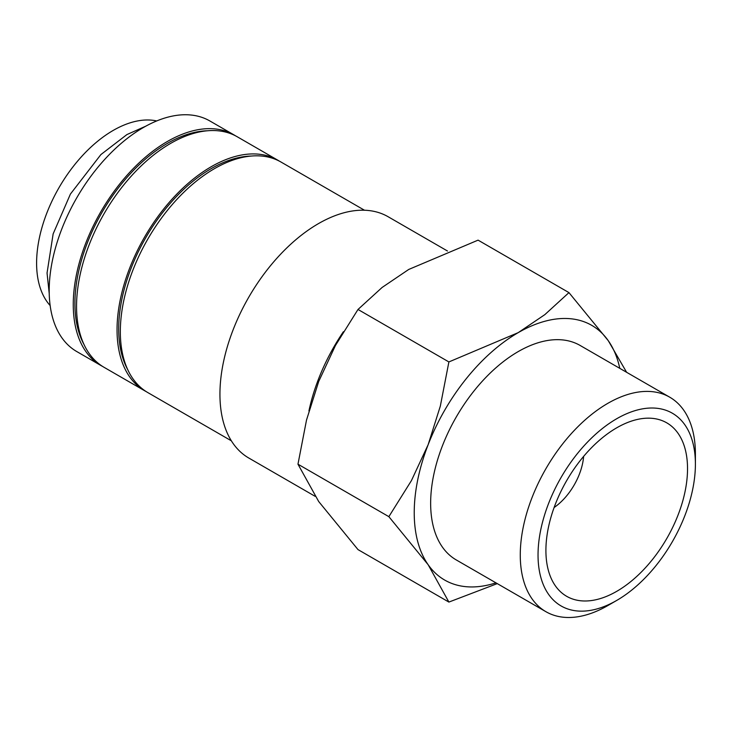 <?xml version="1.0" encoding="UTF-8"?>
<svg xmlns="http://www.w3.org/2000/svg" width="732" height="732" viewBox="0 0 732 732"><rect width="100%" height="100%" fill="white"/><g stroke="black" fill="none" stroke-linecap="round" stroke-linejoin="round"><path stroke-width="1.1" d="M235.585 135.859A133.123 76.86 120 0 0 233.965 134.88L209.883 120.981A133.123 76.86 120 0 0 107.293 156.639A133.123 76.86 120 0 0 49.19 290.613A133.123 76.86 120 0 0 76.759 351.552L100.842 365.46A133.123 76.86 120 0 0 102.498 366.375M233.965 134.88A133.123 76.86 120 0 0 131.376 170.547A133.123 76.86 120 0 0 73.264 304.512A133.123 76.86 120 0 0 100.842 365.46M447.453 250.994L388.106 216.727A139.318 80.438 120 0 0 280.749 254.05A139.318 80.438 120 0 0 219.939 394.255A139.318 80.438 120 0 0 248.798 458.031L315.126 496.323M364.481 210.23L281.033 162.056A133.123 76.86 120 0 0 178.443 197.722A133.123 76.86 120 0 0 120.332 331.688A133.123 76.86 120 0 0 147.91 392.636L231.358 440.81M251.195 156.053A130.799 75.515 120 0 0 118.694 328.842A130.799 75.515 120 0 0 127.798 369.797M279.368 161.141A133.123 76.86 120 0 0 277.748 160.162L237.25 136.774A133.123 76.86 120 0 0 134.661 172.441A133.123 76.86 120 0 0 76.549 306.415A133.123 76.86 120 0 0 104.127 367.354L144.625 390.732A133.123 76.86 120 0 0 146.281 391.647M277.748 160.162A133.123 76.86 120 0 0 175.158 195.819A133.123 76.86 120 0 0 117.047 329.793A133.123 76.86 120 0 0 144.625 390.732M207.412 130.781A130.799 75.515 120 0 0 74.911 303.57A130.799 75.515 120 0 0 84.015 344.516M495.948 582.846A147.059 84.903 -60 0 1 428.156 564.738A147.059 84.903 -60 0 1 414.23 512.739A147.059 84.903 -60 0 1 428.156 444.663A147.059 84.903 -60 0 1 518.21 332.639L448.89 361.937L440.335 406.077L428.156 444.663L411.421 480.613L388.857 516.664L428.156 564.738L448.89 602.079L358.003 549.604L318.704 501.539L297.97 464.198L306.516 420.049L318.704 381.473L335.439 345.513L358.003 309.462L382.113 287.456L408.749 269.44L478.078 240.142L568.956 292.617L544.855 314.623L518.21 332.639A147.059 84.903 -60 0 1 608.265 340.682L568.956 292.617M669.753 397.202A123.836 71.498 120 0 0 574.327 430.379A123.836 71.498 120 0 0 520.269 555.002A123.836 71.498 120 0 0 545.916 611.696L456.292 559.953A123.836 71.498 -60 0 1 430.645 503.259A123.836 71.498 -60 0 1 484.703 378.636A123.836 71.498 -60 0 1 580.128 345.458L669.753 397.202A123.836 71.498 120 0 1 695.4 453.895L695.4 464.161A111.273 64.242 120 0 0 616.719 418.731A111.273 64.242 120 0 0 538.038 555.002A111.273 64.242 120 0 0 616.719 600.432A111.273 64.242 120 0 0 695.4 464.161M583.633 456.393A46.436 26.81 -60 0 1 554.115 507.523M545.907 550.464A100.138 57.819 -60 0 1 641.991 418.613A100.138 57.819 -60 0 1 687.531 468.7A100.138 57.819 -60 0 1 629.566 582.571A100.138 57.819 -60 0 1 550.574 576.953A100.138 57.819 -60 0 1 545.907 550.464M50.142 305.537A108.354 62.559 -60 0 1 36.6 263.127A108.354 62.559 -60 0 1 77.601 161.122A108.354 62.559 -60 0 1 156.721 120.945M545.916 611.696A123.836 71.498 120 0 0 607.834 605.565L616.719 600.432M448.89 602.079L497.275 583.614M626.619 372.304L608.265 340.682A147.059 84.903 -60 0 1 619.784 368.352M448.89 361.937L358.003 309.462M388.857 516.664L297.97 464.198M343.4 331.715A139.318 80.438 120 0 0 308.922 410.972M145.878 126.133L126.91 134.578L100.906 154.562L70.428 194.044L53.143 233.892L47.049 273.027L49.227 293.55"/></g></svg>
